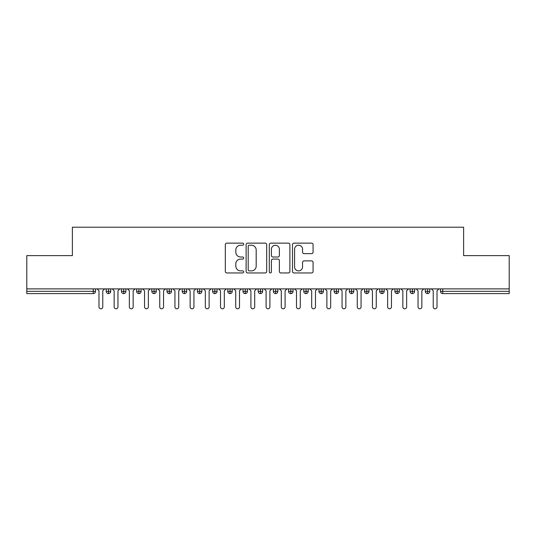 <?xml version="1.0" encoding="UTF-8"?>
<svg xmlns="http://www.w3.org/2000/svg" width="536" height="536" viewBox="0 0 536 536"><rect width="100%" height="100%" fill="white"/><g stroke="black" fill="none" stroke-linecap="round" stroke-linejoin="round"><path stroke-width="0.8" d="M243.692 244.181A1.045 1.045 0 0 0 242.647 243.136L226.802 243.136A1.494 1.494 0 0 0 225.308 244.624L225.308 271.471A1.494 1.494 0 0 0 226.802 272.965L242.647 272.965A1.045 1.045 0 0 0 243.692 271.92A1.045 1.045 0 0 0 242.647 270.874L240.597 270.874A4.77 4.77 0 0 1 235.827 266.104L235.827 263.866A4.77 4.77 0 0 1 240.597 259.089L242.647 259.089A1.045 1.045 0 0 0 243.692 258.05A1.045 1.045 0 0 0 242.647 257.005L240.597 257.005A4.77 4.77 0 0 1 235.827 252.235L235.827 249.997A4.77 4.77 0 0 1 240.597 245.22L242.647 245.22A1.045 1.045 0 0 0 243.692 244.181M311.584 253.649A1.494 1.494 0 0 0 313.078 252.155L313.078 244.624A1.494 1.494 0 0 0 311.584 243.136L293.989 243.136A1.494 1.494 0 0 0 292.495 244.624L292.495 271.471A1.494 1.494 0 0 0 293.989 272.965L311.584 272.965A1.494 1.494 0 0 0 313.078 271.471L313.078 262.372A1.494 1.494 0 0 0 311.584 260.885L304.053 260.885A1.494 1.494 0 0 0 302.565 262.372L302.565 266.888A3.987 3.987 0 0 1 298.572 270.874A3.987 3.987 0 0 1 294.586 266.888L294.586 249.213A3.987 3.987 0 0 1 298.572 245.22A3.987 3.987 0 0 1 302.565 249.213L302.565 252.155A1.494 1.494 0 0 0 304.053 253.649L311.584 253.649M26.8 288.891L509.2 288.891L509.2 255.618L463.62 255.618L463.62 227.204L72.38 227.204L72.38 255.618L26.8 255.618L26.8 291.323L93.237 291.323L93.237 288.891M266.694 244.624A1.494 1.494 0 0 0 265.206 243.136L247.605 243.136A1.494 1.494 0 0 0 246.111 244.624L246.111 271.471A1.494 1.494 0 0 0 247.605 272.965L265.206 272.965A1.494 1.494 0 0 0 266.694 271.471L266.694 244.624M270.794 243.136L288.395 243.136A1.494 1.494 0 0 1 289.889 244.624L289.889 271.471A1.494 1.494 0 0 1 288.395 272.965L280.864 272.965A1.494 1.494 0 0 1 279.37 271.471L279.37 260.583A1.494 1.494 0 0 0 277.882 259.089L272.884 259.089A1.494 1.494 0 0 0 271.39 260.583L271.39 271.92A1.045 1.045 0 0 1 270.352 272.965A1.045 1.045 0 0 1 269.307 271.92L269.307 244.624A1.494 1.494 0 0 1 270.794 243.136M95.515 288.891L95.515 291.323A2.278 2.278 0 0 1 93.237 293.601L26.8 293.601L26.8 291.323M509.2 288.891L509.2 293.601L442.763 293.601A2.278 2.278 0 0 1 440.485 291.323L440.485 288.891L440.485 291.323A2.278 2.278 0 0 0 442.763 293.601L442.763 291.323L509.2 291.323M108.507 288.891L108.507 291.323L106.222 291.323L106.222 288.891L106.222 291.323A2.278 2.278 0 0 0 108.507 293.601A2.278 2.278 0 0 0 110.704 291.323L110.704 288.891L110.704 291.323A2.278 2.278 0 0 1 108.507 293.601A2.278 2.278 0 0 1 106.222 291.323A2.278 2.278 0 0 0 108.507 293.601L108.507 291.323L110.704 291.323M93.237 293.601A2.278 2.278 0 0 0 95.515 291.323A2.278 2.278 0 0 1 93.237 293.601L93.237 291.323L95.515 291.323M123.695 288.891L123.695 291.323L121.417 291.323L121.417 288.891L121.417 291.323A2.278 2.278 0 0 0 123.695 293.601A2.278 2.278 0 0 0 125.9 291.323L125.9 288.891L125.9 291.323A2.278 2.278 0 0 1 123.695 293.601A2.278 2.278 0 0 1 121.417 291.323A2.278 2.278 0 0 0 123.695 293.601L123.695 291.323L125.9 291.323M138.891 288.891L138.891 291.323L136.613 291.323L136.613 288.891L136.613 291.323A2.278 2.278 0 0 0 138.891 293.601A2.278 2.278 0 0 0 141.095 291.323L141.095 288.891L141.095 291.323A2.278 2.278 0 0 1 138.891 293.601A2.278 2.278 0 0 1 136.613 291.323A2.278 2.278 0 0 0 138.891 293.601L138.891 291.323L141.095 291.323M154.087 288.891L154.087 293.601A2.278 2.278 0 0 1 151.809 291.323L151.809 288.891L151.809 291.323A2.278 2.278 0 0 0 154.087 293.601A2.278 2.278 0 0 0 156.291 291.323L156.291 288.891M169.282 288.891L169.282 293.601A2.278 2.278 0 0 1 166.998 291.323A2.278 2.278 0 0 0 169.282 293.601A2.278 2.278 0 0 1 166.998 291.323L166.998 288.891M171.48 288.891L171.48 291.323A2.278 2.278 0 0 1 169.282 293.601A2.278 2.278 0 0 0 171.48 291.323L166.998 291.323M184.471 288.891L184.471 291.323L182.193 291.323L182.193 288.891L182.193 291.323A2.278 2.278 0 0 0 184.471 293.601A2.278 2.278 0 0 0 186.675 291.323L186.675 288.891L186.675 291.323A2.278 2.278 0 0 1 184.471 293.601A2.278 2.278 0 0 1 182.193 291.323A2.278 2.278 0 0 0 184.471 293.601L184.471 291.323L186.675 291.323M199.667 293.601A2.278 2.278 0 0 1 197.389 291.323L197.389 288.891L197.389 291.323A2.278 2.278 0 0 0 199.667 293.601A2.278 2.278 0 0 0 201.871 291.323L201.871 288.891L201.871 291.323A2.278 2.278 0 0 1 199.667 293.601L199.667 291.323L201.871 291.323M214.862 288.891L214.862 291.323L212.584 291.323L212.584 288.891L212.584 291.323A2.278 2.278 0 0 0 214.862 293.601A2.278 2.278 0 0 0 217.06 291.323L217.06 288.891L217.06 291.323A2.278 2.278 0 0 1 214.862 293.601A2.278 2.278 0 0 1 212.584 291.323A2.278 2.278 0 0 0 214.862 293.601L214.862 291.323L217.06 291.323M230.051 288.891L230.051 293.601A2.278 2.278 0 0 1 227.773 291.323L227.773 288.891L227.773 291.323A2.278 2.278 0 0 0 230.051 293.601A2.278 2.278 0 0 0 232.256 291.323L232.256 288.891M245.247 288.891L245.247 293.601A2.278 2.278 0 0 1 242.969 291.323L242.969 288.891L242.969 291.323A2.278 2.278 0 0 0 245.247 293.601A2.278 2.278 0 0 0 247.451 291.323L247.451 288.891M260.442 288.891L260.442 293.601A2.278 2.278 0 0 1 258.164 291.323L258.164 288.891L258.164 291.323A2.278 2.278 0 0 0 260.442 293.601A2.278 2.278 0 0 0 262.647 291.323L262.647 288.891M275.638 288.891L275.638 291.323L273.353 291.323L273.353 288.891L273.353 291.323A2.278 2.278 0 0 0 275.638 293.601A2.278 2.278 0 0 0 277.836 291.323L277.836 288.891L277.836 291.323A2.278 2.278 0 0 1 275.638 293.601A2.278 2.278 0 0 1 273.353 291.323A2.278 2.278 0 0 0 275.638 293.601L275.638 291.323L277.836 291.323M290.827 288.891L290.827 291.323L288.549 291.323L288.549 288.891L288.549 291.323A2.278 2.278 0 0 0 290.827 293.601A2.278 2.278 0 0 0 293.031 291.323L293.031 288.891L293.031 291.323A2.278 2.278 0 0 1 290.827 293.601A2.278 2.278 0 0 1 288.549 291.323A2.278 2.278 0 0 0 290.827 293.601L290.827 291.323L293.031 291.323M306.023 288.891L306.023 291.323L303.745 291.323L303.745 288.891L303.745 291.323A2.278 2.278 0 0 0 306.023 293.601A2.278 2.278 0 0 0 308.227 291.323L308.227 288.891L308.227 291.323A2.278 2.278 0 0 1 306.023 293.601A2.278 2.278 0 0 1 303.745 291.323A2.278 2.278 0 0 0 306.023 293.601L306.023 291.323L308.227 291.323M321.218 288.891L321.218 293.601A2.278 2.278 0 0 1 318.94 291.323L318.94 288.891L318.94 291.323A2.278 2.278 0 0 0 321.218 293.601A2.278 2.278 0 0 0 323.416 291.323L323.416 288.891M336.407 288.891L336.407 293.601A2.278 2.278 0 0 1 334.129 291.323L334.129 288.891L334.129 291.323A2.278 2.278 0 0 0 336.407 293.601A2.278 2.278 0 0 0 338.611 291.323L338.611 288.891M351.603 288.891L351.603 291.323L349.325 291.323L349.325 288.891L349.325 291.323A2.278 2.278 0 0 0 351.603 293.601A2.278 2.278 0 0 0 353.807 291.323L353.807 288.891L353.807 291.323A2.278 2.278 0 0 1 351.603 293.601A2.278 2.278 0 0 1 349.325 291.323A2.278 2.278 0 0 0 351.603 293.601L351.603 291.323L353.807 291.323M366.798 288.891L366.798 293.601A2.278 2.278 0 0 1 364.52 291.323L364.52 288.891L364.52 291.323A2.278 2.278 0 0 0 366.798 293.601A2.278 2.278 0 0 0 369.002 291.323L369.002 288.891M381.994 288.891L381.994 293.601A2.278 2.278 0 0 1 379.709 291.323L379.709 288.891L379.709 291.323A2.278 2.278 0 0 0 381.994 293.601A2.278 2.278 0 0 0 384.191 291.323L384.191 288.891M397.183 288.891L397.183 293.601A2.278 2.278 0 0 1 394.905 291.323L394.905 288.891L394.905 291.323A2.278 2.278 0 0 0 397.183 293.601A2.278 2.278 0 0 0 399.387 291.323L399.387 288.891M412.378 288.891L412.378 293.601A2.278 2.278 0 0 1 410.1 291.323L410.1 288.891M414.583 288.891L414.583 291.323A2.278 2.278 0 0 1 412.378 293.601A2.278 2.278 0 0 0 414.583 291.323L410.1 291.323A2.278 2.278 0 0 0 412.378 293.601M427.574 288.891L427.574 293.601A2.278 2.278 0 0 1 425.296 291.323L425.296 288.891L425.296 291.323A2.278 2.278 0 0 0 427.574 293.601A2.278 2.278 0 0 0 429.778 291.323L429.778 288.891M199.667 288.891L199.667 291.323L197.389 291.323M249.247 245.22A1.045 1.045 0 0 0 248.202 246.265L248.202 269.829A1.045 1.045 0 0 0 249.247 270.874L251.411 270.874A4.77 4.77 0 0 0 256.181 266.104L256.181 249.997A4.77 4.77 0 0 0 251.411 245.22L249.247 245.22M279.37 249.287A3.987 3.987 0 0 0 275.383 245.294A3.987 3.987 0 0 0 271.39 249.287L271.39 255.511A1.494 1.494 0 0 0 272.884 257.005L277.882 257.005A1.494 1.494 0 0 0 279.37 255.511L279.37 249.287M97.07 288.891L98.972 290.793L98.972 306.894A1.896 1.896 0 0 0 100.869 308.796A1.896 1.896 0 0 0 102.771 306.894L102.771 290.793L104.667 288.891M112.265 288.891L114.161 290.793L114.161 306.894A1.896 1.896 0 0 0 116.064 308.796A1.896 1.896 0 0 0 117.96 306.894L117.96 290.793L119.863 288.891M127.461 288.891L129.357 290.793L129.357 306.894A1.896 1.896 0 0 0 131.26 308.796A1.896 1.896 0 0 0 133.156 306.894L133.156 290.793L135.052 288.891M142.65 288.891L144.553 290.793L144.553 306.894A1.896 1.896 0 0 0 146.449 308.796A1.896 1.896 0 0 0 148.351 306.894L148.351 290.793L150.248 288.891M157.845 288.891L159.748 290.793L159.748 306.894A1.896 1.896 0 0 0 161.644 308.796A1.896 1.896 0 0 0 163.54 306.894L163.54 290.793L165.443 288.891M173.041 288.891L174.937 290.793L174.937 306.894A1.896 1.896 0 0 0 176.84 308.796A1.896 1.896 0 0 0 178.736 306.894L178.736 290.793L180.639 288.891M188.23 288.891L190.133 290.793L190.133 306.894A1.896 1.896 0 0 0 192.029 308.796A1.896 1.896 0 0 0 193.931 306.894L193.931 290.793L195.828 288.891M203.425 288.891L205.328 290.793L205.328 306.894A1.896 1.896 0 0 0 207.224 308.796A1.896 1.896 0 0 0 209.127 306.894L209.127 290.793L211.023 288.891M218.621 288.891L220.517 290.793L220.517 306.894A1.896 1.896 0 0 0 222.42 308.796A1.896 1.896 0 0 0 224.316 306.894L224.316 290.793L226.219 288.891M233.817 288.891L235.713 290.793L235.713 306.894A1.896 1.896 0 0 0 237.615 308.796A1.896 1.896 0 0 0 239.512 306.894L239.512 290.793L241.408 288.891M249.006 288.891L250.908 290.793L250.908 306.894A1.896 1.896 0 0 0 252.804 308.796A1.896 1.896 0 0 0 254.707 306.894L254.707 290.793L256.603 288.891M264.201 288.891L266.104 290.793L266.104 306.894A1.896 1.896 0 0 0 268 308.796A1.896 1.896 0 0 0 269.896 306.894L269.896 290.793L271.799 288.891M279.397 288.891L281.293 290.793L281.293 306.894A1.896 1.896 0 0 0 283.196 308.796A1.896 1.896 0 0 0 285.092 306.894L285.092 290.793L286.995 288.891M294.592 288.891L296.488 290.793L296.488 306.894A1.896 1.896 0 0 0 298.385 308.796A1.896 1.896 0 0 0 300.287 306.894L300.287 290.793L302.183 288.891M309.781 288.891L311.684 290.793L311.684 306.894A1.896 1.896 0 0 0 313.58 308.796A1.896 1.896 0 0 0 315.483 306.894L315.483 290.793L317.379 288.891M324.977 288.891L326.873 290.793L326.873 306.894A1.896 1.896 0 0 0 328.776 308.796A1.896 1.896 0 0 0 330.672 306.894L330.672 290.793L332.575 288.891M340.172 288.891L342.069 290.793L342.069 306.894A1.896 1.896 0 0 0 343.971 308.796A1.896 1.896 0 0 0 345.867 306.894L345.867 290.793L347.77 288.891M355.361 288.891L357.264 290.793L357.264 306.894A1.896 1.896 0 0 0 359.16 308.796A1.896 1.896 0 0 0 361.063 306.894L361.063 290.793L362.959 288.891M370.557 288.891L372.46 290.793L372.46 306.894A1.896 1.896 0 0 0 374.356 308.796A1.896 1.896 0 0 0 376.252 306.894L376.252 290.793L378.155 288.891M385.752 288.891L387.649 290.793L387.649 306.894A1.896 1.896 0 0 0 389.551 308.796A1.896 1.896 0 0 0 391.448 306.894L391.448 290.793L393.35 288.891M400.948 288.891L402.844 290.793L402.844 306.894A1.896 1.896 0 0 0 404.74 308.796A1.896 1.896 0 0 0 406.643 306.894L406.643 290.793L408.539 288.891M416.137 288.891L418.04 290.793L418.04 306.894A1.896 1.896 0 0 0 419.936 308.796A1.896 1.896 0 0 0 421.839 306.894L421.839 290.793L423.735 288.891M431.333 288.891L433.229 290.793L433.229 306.894A1.896 1.896 0 0 0 435.132 308.796A1.896 1.896 0 0 0 437.028 306.894L437.028 290.793L438.93 288.891M442.763 288.891L442.763 291.323L440.485 291.323M151.809 291.323A2.278 2.278 0 0 0 154.087 293.601A2.278 2.278 0 0 0 156.291 291.323L151.809 291.323M227.773 291.323A2.278 2.278 0 0 0 230.051 293.601A2.278 2.278 0 0 0 232.256 291.323L227.773 291.323M242.969 291.323A2.278 2.278 0 0 0 245.247 293.601A2.278 2.278 0 0 0 247.451 291.323L242.969 291.323M258.164 291.323A2.278 2.278 0 0 0 260.442 293.601A2.278 2.278 0 0 0 262.647 291.323L258.164 291.323M318.94 291.323A2.278 2.278 0 0 0 321.218 293.601A2.278 2.278 0 0 0 323.416 291.323L318.94 291.323M334.129 291.323A2.278 2.278 0 0 0 336.407 293.601A2.278 2.278 0 0 0 338.611 291.323L334.129 291.323M364.52 291.323L369.002 291.323A2.278 2.278 0 0 1 366.798 293.601M379.709 291.323A2.278 2.278 0 0 0 381.994 293.601A2.278 2.278 0 0 0 384.191 291.323L379.709 291.323M394.905 291.323A2.278 2.278 0 0 0 397.183 293.601A2.278 2.278 0 0 0 399.387 291.323L394.905 291.323M425.296 291.323L429.778 291.323A2.278 2.278 0 0 1 427.574 293.601"/></g></svg>
